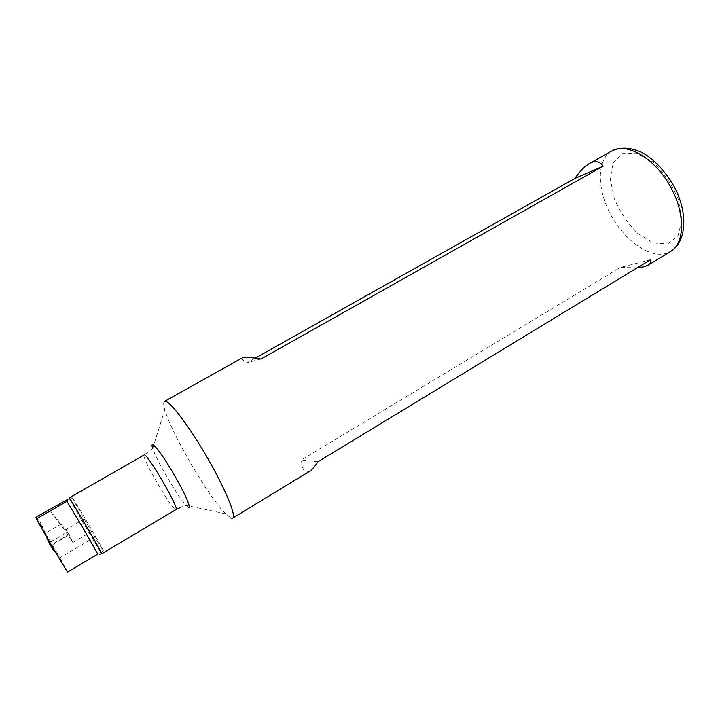 <?xml version="1.0" encoding="UTF-8"?>
<svg xmlns="http://www.w3.org/2000/svg" width="720" height="720" viewBox="0 0 720 720"><rect width="100%" height="100%" fill="white"/><g stroke="black" fill="none" stroke-linecap="round" stroke-linejoin="round"><path stroke-width="0.54" stroke-dasharray="3.6 2.7" d="M97.767 554.103L66.933 501.345M164.484 401.409C163.305 402.156 163.404 404.901 164.772 409.653C170.955 432.558 208.71 497.205 225.621 513.837L230.967 518.067M637.272 267.795L620.28 267.498L301.455 459.954C301.95 467.496 303.615 471.546 306.459 472.122L309.627 471.276M242.37 357.804C241.065 358.614 242.757 360.198 247.428 362.556L255.267 358.146M260.955 359.028L247.428 362.556M317.826 461.853L301.455 459.954M650.592 259.704L620.28 267.498M67.905 499.248L71.649 497.106L72.585 498.105C73.8 498.825 104.868 552.105 103.311 550.8L91.44 531.621L72.855 542.529L64.746 530.352L49.302 509.904M71.649 497.106L91.44 531.621M84.141 519.066L64.746 530.352M54.945 551.232L56.646 552.042L36 517.176M56.646 552.042L67.671 572.004M45.639 535.23L39.978 521.532L49.338 541.638M72.855 542.529L68.931 534.429L69.525 534.789L50.796 545.724M49.482 509.805L67.536 532.053L49.068 542.817M67.536 532.053L69.525 534.789M61.479 523.935L44.874 533.556M36.171 517.446L39.978 521.532M70.191 537.966L69.957 536.859M667.656 243.963L677.961 235.998L681.912 220.176L678.348 199.548C672.201 184.734 663.642 172.17 652.671 161.838L636.264 153.018L622.116 153.63L612.963 163.08L610.281 179.109L614.268 198.513C620.028 212.022 627.894 223.695 637.866 233.55L653.337 242.937L667.656 243.963M67.401 502.245C66.951 500.994 67.563 499.545 69.237 497.889C68.067 497.124 99.126 550.431 101.637 553.491L101.844 553.707M188.487 507.51L185.958 505.296C177.651 496.494 156.312 459.963 152.73 448.407L144.126 454.986C140.535 455.634 170.676 507.933 175.518 509.499L175.995 509.553M611.892 150.921C596.763 159.444 596.772 188.388 610.281 213.894C623.61 239.481 648.423 258.03 665.505 253.62L670.617 251.469M72.585 498.105L67.059 501.273M94.77 537.156L59.868 557.712M97.146 553.167L99.774 554.193M225.621 513.837L185.958 505.296L180.414 507.501M152.73 448.407L164.772 409.653M103.311 550.8L97.875 554.04M68.931 534.429L50.382 545.256"/><path stroke-width="1.08" d="M66.933 501.345L84.456 530.415L97.767 554.103M230.967 518.067L232.668 518.139C236.754 516.321 224.766 487.476 206.019 455.427C187.308 423.351 168.066 398.745 164.484 401.409L242.37 357.804C244.143 356.859 250.335 357.264 260.955 359.028L603.198 166.149L574.848 178.452C579.987 171.108 584.883 166.104 589.545 163.431C595.215 160.29 599.769 161.199 603.198 166.149M232.668 518.139L309.627 471.276C311.994 469.827 314.73 466.686 317.826 461.853L650.592 259.704C651.24 261.945 650.43 263.754 648.18 265.131L643.833 266.814L637.272 267.795M255.267 358.146L574.848 178.452M67.905 499.248L36 517.176L36.54 518.778C36.603 520.173 68.094 574.011 67.671 572.004L97.875 554.04M53.919 550.809L51.813 547.461L53.919 550.809L54.945 551.232M49.338 541.638L52.299 548.055M50.796 545.724L51.813 547.461M50.499 545.895L45.639 535.23M101.844 553.707C103.401 555.066 68.823 495.864 69.237 497.889L144.126 454.986C146.313 451.539 180.072 509.346 175.995 509.553L101.844 553.707L99.774 554.193M188.487 507.51C192.321 509.562 183.222 489.51 170.91 469.251C158.616 448.911 149.328 438.534 152.73 448.407M648.18 265.131L670.617 251.469C685.296 243.054 685.449 212.067 669.375 184.761C653.49 157.356 626.427 142.272 611.892 150.921L589.545 163.431M67.059 501.273L36.54 518.778M175.995 509.553L180.414 507.501M670.617 251.469C685.593 242.388 687.969 216.756 676.89 192.213C670.923 178.434 656.289 159.948 642.069 152.604C630.855 147.33 620.793 146.763 611.892 150.921"/></g></svg>
